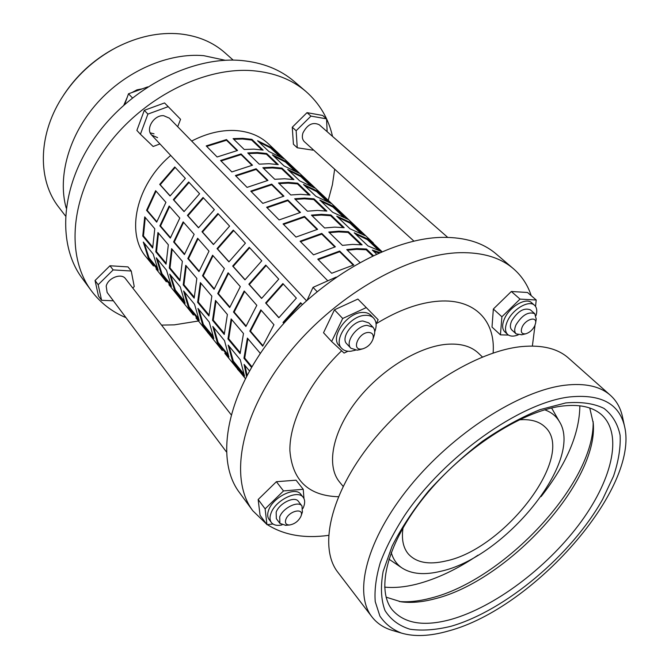 <?xml version="1.0" encoding="UTF-8"?>
<svg xmlns="http://www.w3.org/2000/svg" width="669" height="669" viewBox="0 0 669 669"><rect width="100%" height="100%" fill="white"/><g stroke="black" fill="none" stroke-linecap="round" stroke-linejoin="round"><path stroke-width="1" d="M376.095 323.888L378.152 319.732L366.278 307.589L342.695 318.486L331.632 341.524L344.083 353.073L347.939 351.25M366.278 307.589L357.882 299.076L334.433 309.814L323.528 332.744L331.632 341.524M342.695 318.486L334.433 309.814M307.188 300.021L313.033 287.377L336.206 277.083M313.033 287.377L317.039 291.567M372.984 327.216L368.744 322.868L362.815 320.986C352.237 321.229 340.437 338.113 346.751 343.816L350.891 348.24C344.585 342.561 356.46 325.627 367.047 325.343L372.984 327.216C374.791 329.19 375.184 331.949 374.172 335.47L373.988 336.03M374.724 331.857C376.931 325.962 376.547 321.363 373.57 318.051C371.529 316.027 368.694 315.124 365.065 315.35C349.753 315.643 332.585 340.145 341.717 348.39C343.858 350.615 346.868 351.568 350.757 351.242L355.448 350.205M373.57 318.051L370.76 315.191C368.711 313.159 365.876 312.256 362.247 312.465C346.952 312.732 329.85 337.184 338.982 345.447L341.717 348.39M124.702 104.347L128.498 93.785L147.69 86.903M128.498 93.785L132.403 97.883M327.768 280.788L169.349 118.137L163.679 115.704C154.029 114.725 145.223 129.033 151.679 135.088L157.583 137.638M177.711 126.717L180.563 119.299L168.203 106.655L147.899 114.098L140.415 134.243L153.142 146.494L159.941 143.927M168.203 106.655L164.549 102.942L144.303 110.326L136.877 130.413L140.415 134.243M150.232 132.872L154.012 133.833M147.899 114.098L144.303 110.326M378.788 252.999L373.545 251.218M379.365 250.315L368.811 240.33L355.431 233.966M377.876 249.529L376.296 247.413M361.394 233.305L351.325 223.772L337.945 217.3M372.115 243.449L373.82 245.749M360.19 232.645L358.852 230.905M344.025 216.865L334.416 207.775L321.053 201.202M354.804 227.075L356.535 229.375M343.08 216.338L341.984 214.933M327.241 200.976L318.068 192.296L304.721 185.648M338.071 211.228L339.819 213.536M326.522 200.575L325.669 199.487M311.01 185.614L302.246 177.318L288.916 170.595M321.881 195.908L323.637 198.216M310.5 185.321L309.872 184.535M295.297 170.746L286.934 162.818L273.629 156.019M306.21 181.065L307.974 183.373M294.979 170.553L294.577 170.06M280.085 156.345L272.091 148.777L258.819 141.92M291.023 166.698L292.805 169.006M261.947 149.906L251.669 140.055L242.538 139.027L233.749 139.261M277.091 164.407L266.438 154.205L257.247 153.251L248.383 153.552M292.738 179.401L281.691 168.822L272.442 167.936L263.511 168.32M308.911 194.896L297.462 183.925L288.155 183.122L279.149 183.59M325.644 210.936L313.761 199.546L304.395 198.827L295.322 199.379M342.963 227.527L330.628 215.711L321.204 215.075L312.063 215.727M360.9 244.72L348.089 232.436L338.614 231.9L329.399 232.653M372.549 255.876L366.169 249.763L356.644 249.336L347.362 250.198M271.798 148.56L273.362 150.584L271.798 148.56M259.965 353.951L260.182 353.224L247.388 338.113L243.951 358.241L251.519 367.381M282.87 283.572L265.618 302.957L278.839 317.767L296.367 298.131L282.87 283.572M339.676 251.042L317.758 259.146L331.682 273.278L353.784 264.941L339.676 251.042L339.651 251.745L318.227 259.622M228.188 345.095L232.595 361.503L244.578 376.204L240.288 359.788L228.188 345.095M244.177 290.99L233.489 311.988L245.899 326.514L256.829 305.323L244.177 290.99M292.897 244.988L306.243 258.694M245.372 378.579L224.826 353.349M215.485 300.44L212.533 320.3L224.257 334.467L227.393 314.497L215.485 300.44M249.236 247.296L232.67 266.078L244.963 279.834L261.78 260.826L249.236 247.296M304.495 216.396L283.062 223.931L296.007 237.069L317.624 229.325L304.495 216.396L304.487 217.091L283.539 224.408M197.965 308.409L202.64 324.766L213.829 338.489L209.255 322.107L197.965 308.409M212.6 255.215L202.515 275.753L214.08 289.284L224.383 268.57L212.6 255.215M259.614 210.81L272.04 223.563M222.284 350.514L195.958 317.9M185.739 265.325L183.214 284.91L194.169 298.131L196.845 278.438L185.739 265.325M217.91 213.511L201.988 231.717L213.444 244.545L229.601 226.122L217.91 213.511M271.706 184.1L250.75 191.117L262.817 203.368L283.949 196.159L271.706 184.1L271.706 184.786L251.218 191.602M169.734 274.131L174.626 290.413L185.096 303.258L180.287 286.942L169.734 274.131M183.155 221.865L173.614 241.944L184.41 254.58L194.152 234.326L183.155 221.865M240.163 190.841L228.572 178.941M193.4 315.04L168.914 284.693M157.943 232.511L155.802 251.812L166.046 264.18L168.337 244.77L157.943 232.511M188.666 181.976L173.338 199.646L184.042 211.63L199.596 193.759L188.666 181.976M241.066 153.929L220.561 160.485L231.842 171.933L252.514 165.201L241.066 153.929L241.083 154.606L221.038 160.961M143.291 242.036L148.376 258.217L158.193 270.268L153.184 254.036L143.291 242.036M155.626 190.682L146.578 210.325L156.688 222.141L165.92 202.339L155.626 190.682M210.392 160.276L199.554 149.145M278.337 329.683L276.69 331.64M302.288 304.512L300.64 302.731L283.02 322.441L283.84 323.361M226.49 139.57L206.211 145.909L217.124 156.989L237.57 150.483L226.49 139.57L226.515 140.247L206.688 146.394M174.768 166.982L159.715 184.393L170.068 195.992L185.338 178.38L174.768 166.982M144.721 216.898L142.748 236.057L152.674 248.032L154.773 228.765L144.721 216.898M166.347 281.808L156.019 268.863M213.821 163.788L225.027 175.303M169.165 206.01L159.874 225.871L170.319 238.089L179.802 218.061L169.165 206.01M156.303 257.824L161.296 274.064L171.431 286.491L166.514 270.217L156.303 257.824M256.127 168.764L235.404 175.546L247.062 187.379L267.968 180.421L256.127 168.764L256.135 169.441L235.873 176.022M203.042 197.472L187.42 215.41L198.492 227.803L214.339 209.665L203.042 197.472M171.607 248.642L169.282 268.085L179.869 280.871L182.353 261.32L171.607 248.642M179.652 298.157L182.219 301.033M243.825 194.595L255.826 206.922M197.623 238.256L187.813 258.56L198.986 271.631L209.004 251.151L197.623 238.256M183.615 290.982L188.399 307.305L199.22 320.576L194.528 304.228L183.615 290.982M287.821 199.964L266.622 207.239L279.115 219.925L300.49 212.449L287.821 199.964L287.812 200.658L267.098 207.716M233.297 230.103L217.057 248.6L228.923 261.88L245.406 243.165L233.297 230.103M200.357 282.577L197.623 302.304L208.954 315.985L211.847 296.158L200.357 282.577M207.599 332.485L210.15 335.328M275.963 227.594L288.832 240.815M228.104 272.785L217.726 293.557L229.701 307.564L240.313 286.616L228.104 272.785M212.817 326.43L217.358 342.821L228.94 357.02L224.5 340.613L212.817 326.43M321.772 233.406L300.097 241.225L313.518 254.847L335.378 246.811L321.772 233.406L321.756 234.108L300.565 241.693M265.744 265.1L248.851 284.183L261.596 298.449L278.756 279.132L265.744 265.1M231.148 318.937L227.962 338.94L240.112 353.608L243.491 333.513L231.148 318.937M237.47 369.171L239.995 371.981M310.466 263.017L324.306 277.234M260.835 309.856L249.821 331.105L262.7 346.157L273.964 324.733L260.835 309.856M249.478 370.944L244.11 364.429L246.527 376.363M153.452 265.969L146.327 257.231C125.521 233.665 135.849 184.82 170.704 155.451M191.677 141.059C206.353 133.482 220.678 129.962 234.643 130.488C248.475 131.249 259.731 135.698 268.428 143.827L373.344 242.972M373.269 255.533L366.461 249.019L356.928 248.592L346.734 249.587L359.855 262.399M342.419 245.372L352.596 244.402L362.113 244.862L348.365 231.7L338.89 231.165L328.763 232.043L342.419 245.372M324.599 227.978L334.709 227.126L344.175 227.686L330.896 214.975L321.471 214.348L311.428 215.109L324.599 227.978M307.406 211.187L317.432 210.442L326.848 211.095L314.02 198.818L304.654 198.099L294.686 198.76L307.406 211.187M290.806 194.972L300.749 194.336L310.107 195.072L297.705 183.206L288.398 182.403L278.505 182.963L290.806 194.972M274.758 179.3L284.626 178.765L293.925 179.585L281.933 168.111L272.684 167.225L262.867 167.693L274.758 179.3M259.246 164.156L269.038 163.704L278.271 164.607L266.672 153.502L257.481 152.54L247.747 152.925L259.246 164.156M244.235 149.496L253.952 149.137L263.126 150.107L251.895 139.353L242.763 138.332L233.105 138.634L244.235 149.496M381.974 251.628L369.296 239.644L354.227 232.812L367.992 245.933L381.715 251.736M355.858 226.457L369.146 239.009M334.885 207.106L319.832 200.048L332.677 212.282L347.738 219.256L334.885 207.106L334.416 207.775M322.609 195.03L335.035 206.78M302.697 176.666L287.695 169.424L299.704 180.864L314.731 188.048L302.697 176.666L302.246 177.318M291.467 165.603L303.116 176.608M272.517 148.142L257.59 140.741L268.846 151.47L283.807 158.812L272.517 148.142L272.091 148.777M276.623 151.579L287.913 162.241M287.369 162.174L272.4 154.848L284.024 165.929L299.018 173.196L287.369 162.174L286.934 162.818M306.787 180.078L318.82 191.451M318.528 191.635L303.492 184.477L315.91 196.31L330.963 203.393L318.528 191.635L318.068 192.296M338.957 210.484L351.802 222.626M351.802 223.095L336.733 216.146L350.029 228.815L365.098 235.672L351.802 223.095L351.325 223.772M379.841 252.539L372.34 250.072L376.496 254.036M301.042 303.174L283.531 322.776L283.949 323.236M237.01 150.592L226.515 140.247M175.186 167.426L160.217 184.753L170.152 195.866M156.061 191.175L147.23 210.442L156.847 221.673M145.265 217.534L143.467 235.923L152.649 246.995M144.211 243.14L149.053 257.874L156.864 267.433M251.954 165.318L241.083 154.606M189.084 182.42L173.84 199.998L184.126 211.513M169.6 206.504L160.535 225.988L170.478 237.612M158.486 233.147L156.521 251.669L166.029 263.143M157.215 258.928L161.982 273.705L170.11 283.664M267.399 180.538L256.135 169.441M203.46 197.924L187.922 215.769L198.576 227.686M183.59 222.351L174.275 242.053L184.577 254.095M172.15 249.278L170.01 267.943L179.861 279.826M170.645 275.235L175.328 290.053L183.791 300.423M283.372 196.285L271.706 184.786M218.32 213.955L202.498 232.068L213.528 244.428M198.057 238.749L188.482 258.66L199.161 271.146M186.275 265.961L183.95 284.751L194.169 297.078M184.527 292.085L189.11 306.937L197.932 317.75M299.913 212.583L287.812 200.658M233.707 230.554L217.567 248.943L229.015 261.755M213.035 255.709L203.184 275.854L214.256 288.791M200.892 283.213L198.367 302.145L208.962 314.923M198.877 309.504L203.351 324.39L212.558 335.662M317.039 229.467L304.487 217.091M249.646 247.739L233.18 266.421L245.055 279.709M228.539 273.27L218.403 293.641L229.893 307.071M216.02 301.075L213.277 320.133L224.282 333.405M213.72 327.534L218.086 342.428L227.686 354.194M334.784 246.953L321.756 234.108M266.153 265.543L249.361 284.526L261.688 298.324M244.603 291.475L234.167 312.072L246.1 326.012M231.683 319.573L228.723 338.757L240.146 352.538M229.091 346.182L233.33 361.101L243.349 373.377M353.19 265.091L339.651 251.745M283.28 284.007L266.128 303.3L278.94 317.633M261.261 310.341L250.507 331.172L262.9 345.656M247.923 338.74L244.72 358.057L251.904 366.721M245.005 365.508L247.07 375.342M251.895 139.353L251.669 140.055M266.672 153.502L266.438 154.205M281.933 168.111L281.691 168.822M297.705 183.206L297.462 183.925M314.02 198.818L313.761 199.546M330.896 214.975L330.628 215.711M348.365 231.7L348.089 232.436M366.461 249.019L366.169 249.763M283.02 322.441L283.531 322.776M159.715 184.393L160.217 184.753M146.578 210.325L147.23 210.442M142.748 236.057L143.467 235.923M148.376 258.217L149.053 257.874M173.338 199.646L173.84 199.998M159.874 225.871L160.535 225.988M155.802 251.812L156.521 251.669M161.296 274.064L161.982 273.705M187.42 215.41L187.922 215.769M173.614 241.944L174.275 242.053M169.282 268.085L170.01 267.943M174.626 290.413L175.328 290.053M201.988 231.717L202.498 232.068M187.813 258.56L188.482 258.66M183.214 284.91L183.95 284.751M188.399 307.305L189.11 306.937M217.057 248.6L217.567 248.943M202.515 275.753L203.184 275.854M197.623 302.304L198.367 302.145M202.64 324.766L203.351 324.39M232.67 266.078L233.18 266.421M217.726 293.557L218.403 293.641M212.533 320.3L213.277 320.133M217.358 342.821L218.086 342.428M248.851 284.183L249.361 284.526M233.489 311.988L234.167 312.072M227.962 338.94L228.723 338.757M232.595 361.503L233.33 361.101M369.296 239.644L368.811 240.33M265.618 302.957L266.128 303.3M249.821 331.105L250.507 331.172M243.951 358.241L244.72 358.057M225.277 60.285L203.694 55.661C168.555 52.558 126.081 70.822 97.557 102.65C69.041 134.502 57.342 176.424 66.189 208.034M233.205 60.118L224.96 52.792C212.918 42.139 197.89 35.842 179.877 33.893C159.122 31.995 137.99 36.502 116.473 47.407C93.568 59.574 75.204 76.634 61.372 98.577C37.665 136.409 37.924 180.839 58.747 207.164L65.445 215.928M112.718 49.431C92.657 60.611 76.308 75.798 63.672 94.99M391.214 552.41C393.096 559.142 396.667 564.31 401.927 567.914C411.535 574.127 424.447 575.256 440.67 571.301C504.719 557.703 584.121 460.565 559.418 421.637C556.207 416.126 551.315 412.188 544.742 409.813M359.654 349.67L357.079 350.18L350.891 348.24M368.201 332.46C358.224 332.911 351.267 350.414 361.519 349.034L362.857 348.8C367.741 347.186 371.111 343.975 372.959 339.183C373.971 334.734 372.382 332.493 368.201 332.46M285.688 525.307L279.893 523.392L276.364 518.676L276.155 512.186C279.266 503.197 294.77 495.712 298.382 501.357L301.987 505.998L302.363 512.161M279.893 523.392L279.701 516.911C282.845 507.913 298.391 500.37 301.987 505.998M285.88 519.353C284.701 523.066 285.939 524.939 289.593 524.981C294.619 524.078 298.382 521.243 300.874 516.485L301.083 515.916C304.236 507.42 288.975 510.781 285.88 519.353M521.778 334.751L516.175 333.906L511.86 330.001C509.937 328.027 509.895 324.958 511.726 320.786C517.856 311.077 524.086 307.431 530.417 309.864L534.807 313.719L536.204 319.138M516.175 333.906C514.252 331.949 514.218 328.88 516.075 324.699C522.238 314.965 528.485 311.302 534.807 313.719M534.723 325.945L535.626 323.085C536.931 315.893 525.6 319.172 522.163 327.041C520.315 331.975 521.502 334.224 525.717 333.814C529.488 332.669 532.491 330.051 534.723 325.945M536.02 315.559C537.358 310.909 536.856 307.481 534.514 305.265C529.003 299.653 512.63 309.17 507.436 321.137C504.802 327.158 504.869 331.59 507.629 334.425C510.087 336.499 513.591 336.658 518.149 334.91M534.514 305.265L531.596 302.731C526.077 297.103 509.728 306.586 504.56 318.544C501.942 324.557 502.018 328.981 504.786 331.824L507.629 334.425M302.923 508.457L303.542 507.094C305.123 503.055 305.022 499.827 303.233 497.393C298.014 489.248 275.519 500.103 271.037 513.14C269.582 517.02 269.682 520.131 271.338 522.481C273.487 525.14 277.041 525.951 282.009 524.931M303.233 497.393L300.833 494.324C295.598 486.162 273.144 496.975 268.687 509.995C267.24 513.876 267.349 516.986 269.013 519.336L271.338 522.481M531.219 295.681C527.699 284.944 521.77 275.963 513.449 268.737L496.122 253.936C482.968 242.663 465.047 237.144 442.36 237.37C389.701 238.022 316.337 280.127 270.987 338.74C225.453 397.327 215.309 460.69 239.351 492.426L252.832 510.798L266.546 524.095M513.449 268.737C500.42 257.573 482.525 252.221 459.754 252.69C406.894 253.902 332.602 297.019 286.315 356.393C239.845 415.742 229.007 479.38 252.832 510.798M267.316 524.613C283.798 535.1 304.211 538.687 328.538 535.367M482.416 356.978L478.427 353.165C470.959 346.124 460.239 343.172 446.256 344.326C417.64 346.868 379.348 370.927 355.716 402.002C331.991 433.077 326.229 466.151 339.618 482.098L343.113 486.355M493.12 353.023C495.637 321.204 475.149 298.6 438.906 301.15C419.396 302.53 398.481 310.065 376.17 323.746M341.616 350.79C309.254 381.957 289.309 421.671 289.894 450.672C292.353 480.451 308.518 495.804 338.38 496.733M403.064 527.665C401.375 538.888 403.098 547.61 408.224 553.84C416.151 562.621 428.662 565.012 445.738 561.015C504.852 549.165 576.829 455.045 544.917 426.881C539.08 421.311 530.509 418.953 519.194 419.806M332.535 136.409C328.429 118.405 319.548 103.419 305.9 91.452L294.126 81.392C280.202 69.501 262.691 62.552 241.584 60.528C192.613 55.979 130.606 87.263 95.491 136.66C60.227 186.024 56.907 244.519 82.17 278.254L91.335 290.739C100.4 302.865 111.949 311.838 125.989 317.658M305.9 91.452C291.985 79.569 274.415 72.67 253.191 70.747C203.928 66.44 141.243 98.31 105.56 148.259C69.727 198.175 66.08 257.038 91.335 290.739M161.53 325.092L174.283 324.866L198.476 320.995M447.72 237.378L319.264 124.769C312.849 121.716 307.414 124.434 302.957 132.93C301.803 136.677 302.288 139.604 304.403 141.711L413.919 241.108M231.098 414.696L125.529 278.722C121.524 272.751 108.06 277.852 106.195 286.123L107.124 292.445L226.339 451.801M123.874 105.075L127.244 97.281M131.944 92.556L137.011 89.838L142.355 88.818M328.236 200.349L332.409 184.728L334.667 169.182M132.763 288.038L134.243 286.583L131.241 271.012L128.005 266.906L109.967 265.76L95.048 280.52L98.485 296.083L101.596 300.297L113.379 300.799M327.133 131.676L326.564 118.856L322.609 115.436L307.021 112.66L292.269 127.227L293.415 144.236L297.253 147.774L312.816 150.149L313.243 149.731M131.241 271.012L113.161 269.908L98.176 284.726L101.596 300.297M98.176 284.726L95.048 280.52M113.161 269.908L109.967 265.76M326.564 118.856L310.96 116.105L296.15 130.731L297.253 147.774M296.15 130.731L292.269 127.227M310.96 116.105L307.021 112.66M532.373 346.049L535.016 325.285M303.985 498.622L303.233 489.29L296.066 480.191L276.397 481.705L258.159 499.509L260.074 515.306L266.956 524.655L272.994 524.019M535.543 306.435L536.22 300.005L527.523 292.487L511.333 291.492L493.346 309.028L492.008 327.082L500.437 334.843L508.457 335.06M304.077 505.563L304.428 504.158M303.233 489.29L283.505 490.937L265.125 508.866L266.956 524.655M265.125 508.866L258.159 499.509M283.505 490.937L276.397 481.705M536.22 300.005L520.03 299.102L501.901 316.763L500.437 334.843M501.901 316.763L493.346 309.028M520.03 299.102L511.333 291.492M451.341 619.335C494.349 607.067 545.553 568.683 578.518 525.19C611.399 481.789 623.483 435.243 601.924 415.056C592.751 406.727 578.911 403.808 560.405 406.3C520.482 411.87 462.739 449.426 425.091 495.938C387.309 542.459 375.593 589.297 392.226 609.819C404.436 623.7 424.146 626.87 451.341 619.335M386.088 597.158L400.89 601.774C410.883 603.129 422.097 602.167 434.541 598.88C507.495 581.202 598.538 482.341 593.261 423.101L589.749 408.006M399.334 601.531C408.767 602.284 419.154 601.172 430.468 598.195C503.799 580.391 594.958 483.093 593.135 421.529M384.625 587.123C394.334 588.068 404.996 587.081 416.603 584.162C436.606 578.978 457.069 569.319 477.984 555.195M541.121 496.557C566.618 463.952 579.53 433.704 579.856 405.799M622.647 417.556L622.346 416.168C620.406 407.697 616.442 400.764 610.463 395.362L568.541 358.107C557.854 348.608 542.35 344.752 522.037 346.55C477.014 350.69 412.606 390.847 371.379 442.602C330.001 494.358 318.461 547.744 337.895 572.33L371.956 616.885C376.906 623.249 383.529 627.706 391.833 630.265L393.196 630.666M610.463 395.362C600.177 386.205 584.831 382.844 564.435 385.285C519.219 390.863 453.03 433.236 409.821 486.43C366.453 539.632 353.199 593.244 371.956 616.885M568.784 397.035C519.353 403.307 444.551 456.258 404.82 515.163C394.183 531.663 385.996 547.51 380.26 562.704C376.011 577.23 374.339 590.2 375.234 601.632L379.892 616.074C385.152 623.868 392.36 629.546 401.5 633.108C414.596 636.938 430.301 636.211 448.631 630.926C533.536 608.464 639.974 488.127 624.47 426.019C619.034 403.357 600.469 393.69 568.784 397.035M451.023 626.276C505.597 610.496 571.543 554.86 602.61 499.375L613.498 476.228C618.516 461.301 620.723 447.653 620.113 435.302C617.788 423.979 612.419 415.014 604.007 408.408C593.88 403.424 581.127 401.601 565.748 402.93L540.059 409.629C521.343 417.222 502.135 427.775 482.441 441.289C463.032 456.233 445.077 472.799 428.586 490.979C413.459 509.586 401.3 527.983 392.093 546.163L383.128 571.46C380.393 586.847 381.021 599.876 385.01 610.546C390.755 619.636 399.1 625.866 410.055 629.236C422.189 630.967 435.845 629.981 451.023 626.276M269.691 147.113L278.463 155.417M284.534 161.17L293.674 169.826M299.846 175.679L309.379 184.703M315.668 190.665L325.611 200.081M332.025 206.152L342.394 215.978M348.934 222.167L359.763 232.427M366.428 238.741L377.742 249.453M401.927 567.914L388.898 559.117M151.679 135.088L306.444 300.69M289.593 524.981L285.32 525.341M535.626 323.085L536.254 318.812M525.717 333.814L521.452 334.834M301.083 515.916L302.488 511.81M372.959 339.183L374.172 335.47M362.857 348.8L359.086 349.828M559.418 421.637L551.607 407.99M401.5 633.108L391.833 630.265M624.47 426.019L622.346 416.168"/></g></svg>
